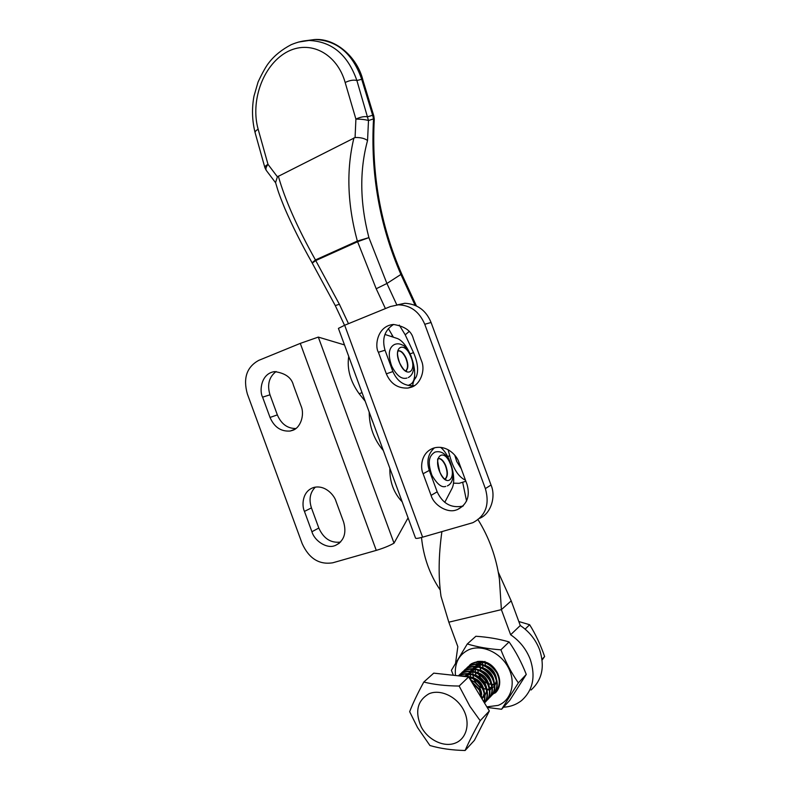 <?xml version="1.0" encoding="UTF-8"?>
<svg xmlns="http://www.w3.org/2000/svg" width="790" height="790" viewBox="0 0 790 790"><rect width="100%" height="100%" fill="white"/><g stroke="black" fill="none" stroke-linecap="round" stroke-linejoin="round"><path stroke-width="1.19" d="M340.569 542.068C330.852 543.273 323.594 538.602 318.814 528.036L311.438 507.901C308.732 499.408 310.036 492.476 315.368 487.114M334.535 545.752C326.912 548.833 314.637 541.16 311.912 531.739L304.456 511.397C301.74 506.025 301.869 491.133 313.867 487.44C325.48 484.576 334.575 495.685 336.036 501.374L343.63 522.062C346.741 533.24 343.986 541.051 335.355 545.485L334.535 545.752M295.825 428.516C287.412 428.536 281.25 423.993 277.349 414.888L269.983 394.803C266.971 384.72 269.015 376.958 276.115 371.517M292.26 430.451L290.167 431.034C280.964 431.696 274.249 427.173 270.032 417.446L262.596 397.163C259.298 391.554 260.68 373.542 274.565 371.606C285.269 373.097 291.559 377.63 293.426 385.214L300.99 405.843C305.088 414.987 300.249 428.457 292.26 430.451M408.084 517.875L394.022 543.155C389.48 545.762 383.565 548.171 376.277 550.383L332.788 562.786C319.2 564.939 308.989 558.55 302.165 543.599L247.359 393.973C242.965 378.262 246.707 367.083 258.616 360.428L300.279 343.393L318.311 337.093L344.499 344.924M369.187 412.074C369.325 426.867 374.035 439.684 383.328 450.547M394.022 543.155L318.311 337.093M434.47 447.821C428.101 453.657 426.373 461.182 429.286 470.415L437.166 491.824C442.568 503.408 450.902 508.207 462.15 506.222L463.325 505.827M431.073 495.379C433.947 505.412 447.614 513.401 456.265 509.965L457.45 509.57C467.107 504.553 470.297 496.169 467.038 484.408L458.911 462.387C457.371 456.344 447.515 444.721 434.421 447.841C420.665 451.9 420.132 468.026 423.114 473.743L431.073 495.379L437.166 491.824M393.588 324.453C384.612 330.19 381.758 338.782 385.036 350.217L392.897 371.567C397.35 381.669 404.519 386.359 414.394 385.629M386.34 373.828C390.655 383.841 397.903 388.581 408.065 388.048L411.077 387.268C420.112 384.957 425.85 370.401 421.425 360.675L413.338 338.713C411.511 331.059 404.895 326.31 393.489 324.463C377.136 325.845 374.549 346.218 378.4 352.261L386.34 373.828L392.897 371.567M440.603 447.357C450.517 455.04 457.173 479.54 451.781 488.872L444.77 502.351M384.928 334.447L396.274 338.16C409.931 341.645 421.356 379.279 410.217 384.444L408.134 385.451M344.667 325.243L338.416 328.383L415.491 538.01C415.649 538.721 418.019 538.444 422.611 537.17L344.667 325.243L390.438 306.52L398.348 304.831C410.543 305.187 419.342 311.665 424.763 324.275L431.073 322.488L491.025 485.021L485.366 488.595C489.849 504.553 485.662 515.929 472.805 522.704L422.611 537.17M485.366 488.595L424.763 324.275M479.609 518.329C490.768 513.964 496.209 496.801 491.025 485.021M431.073 322.488C426.136 310.431 417.406 304.022 404.885 303.271L397.123 304.901M498.293 572.197L511.209 600.884L520.284 625.512L510.636 634.755C519.81 641.006 526.367 649.281 530.327 659.591C535.808 676.684 532.914 690.312 521.647 700.483C516.482 704.581 510.419 706.833 503.467 707.218M520.284 625.512C529.31 631.615 535.758 639.712 539.639 649.824C545.011 666.582 542.138 679.983 531.038 690.016M439.813 589.409C429.553 574.133 423.45 556.822 421.505 537.476M462.663 482.246L466.574 501.087M455.613 662.751L457.835 646.664L448.829 622.184L441.018 596.351C438.262 576.917 438.549 555.36 441.896 531.67M477.802 519.307C489.05 537.24 496.258 557.187 499.428 579.139L501.383 609.633L511.209 600.884M448.829 622.184L501.383 609.633L510.636 634.755M402.169 501.798C393.697 492.95 389.589 481.781 389.855 468.282M365.197 401.221L359.154 393.726C350.306 381.373 346.83 368.94 348.726 356.428M453.45 483.174L459.138 483.322L465.873 481.258M465.488 480.211C458.516 476.963 453.272 468.826 449.757 455.81L448.078 449.688M414.088 378.489L416.182 377.047C418.72 370.737 417.831 362.59 413.516 352.597L405.221 334.832L399.276 325.085M393.381 337.212L388.364 328.571M392.571 335.859L391.07 336.461L392.571 335.859M412.627 386.616C412.913 382.627 413.93 379.714 415.688 377.897M405.221 334.832L409.121 331.514M266.24 170.373L264.917 167.747C264.591 166.759 265.618 165.633 267.998 164.359L277.399 176.802L355.075 137.539L355.905 119.093C360.497 116.96 364.397 116.209 367.597 116.831L372.653 115.222L361.711 79.306C352.784 53.651 337.172 40.379 314.894 39.5L306.095 40.665M298.265 42.117L308.939 40.478C331.84 41.376 347.817 54.717 356.882 80.511L368.496 120.534L367.548 140.521C359.43 170.393 359.875 202.763 368.9 237.622L357.633 241.71L315.733 260.572L339.384 304.269L348.489 323.673M278.327 176.101C284.943 199.633 297.317 227.569 315.447 259.94L357.347 241.069C347.333 204.146 346.198 169.751 353.94 137.875M415.056 305.187L400.935 274.495C379.546 225.318 370.411 173.445 373.542 118.885L368.496 120.534C365.464 119.606 361.267 119.122 355.905 119.093L345.161 82.496C337.162 53.809 309.937 38.829 286.029 52.476C262.162 66.271 250.45 102.048 258.152 129.244C255.812 130.557 254.815 131.772 255.17 132.898L264.848 167.5M374.272 119.33L373.542 118.885L372.653 115.222L373.887 116.169M345.161 82.496C349.723 80.313 353.624 79.652 356.882 80.511L361.711 79.306L363.054 80.639M401.685 273.952L386.912 283.482L368.9 237.622L357.347 241.069L376.208 288.755L385.411 308.574M367.548 140.521C364.615 138.349 360.457 137.351 355.075 137.539M312.257 263.09L315.733 260.572L315.447 259.94L312.099 262.823L335.276 305.592L339.384 304.269M277.399 176.802L275.572 182.569C278.12 190.874 277.882 191.476 284.765 208.353C292.073 225.328 301.158 243.448 312.05 262.724M258.152 129.244L267.998 164.359C265.815 167.203 265.351 169.366 266.605 170.838L275.641 182.816M410.622 356.25C404.243 340.362 392.541 347.027 399.641 362.995C406.327 379.19 417.634 371.725 410.622 356.25M397.775 350.888C400.649 350.523 403.334 353.002 405.853 358.314C408.154 364.466 408.084 368.663 405.645 370.895L405.922 370.796C408.391 368.584 408.469 364.387 406.169 358.196C403.463 352.577 400.658 350.148 397.735 350.898M450.073 463.335C443.704 447.486 432.831 456.432 439.882 472.242C446.538 488.368 457.035 478.641 450.073 463.335M438.055 458.605C440.652 458.348 443.072 460.61 445.313 465.409C447.752 472.114 447.624 476.676 444.928 479.105L444.908 479.115M525.113 629.136L529.646 624.722L518.823 621.533M542.019 659.324L544.626 656.53C540.607 644.887 535.62 634.291 529.646 624.722M542.108 660.055L544.626 656.53M477.753 684.89L476.943 684.031M477.091 663.363L476.587 663.728M472.548 670.078L472.331 671.174M472.706 677.376L472.904 678.057M474.859 682.254L479.392 687.093M483.352 689.206L483.934 689.403M486.976 689.966L488.911 689.907M489.889 689.749L490.521 689.591M481.001 683.241L478.651 680.743M475.007 667.698L474.8 668.735M475.126 674.877L475.294 675.48M477.111 679.538L482.107 684.861M485.939 686.826L486.452 686.994M489.494 687.517L491.341 687.448M492.358 687.28L492.93 687.132M483.885 681.247L480.685 677.85M477.456 665.348L477.249 666.316M477.525 672.399L477.674 672.932M479.362 676.882L484.764 682.629M491.982 685.088L493.75 685.019M494.797 684.831L495.31 684.703M480.508 670.651L480.31 670.068M479.688 666.888L479.678 664.805M479.777 663.946L479.945 662.988M455.465 675.499C454.398 663.175 458.852 654.574 468.835 649.696C481.742 644.087 500.376 652.313 508.266 667.471C516.344 682.55 511.416 700.444 498.085 705.401L486.857 706.862M453.341 675.272L451.396 670.335L467.295 643.959L475.886 636.256C487.993 637.086 499.063 638.982 509.086 641.924L500.919 649.834C505.61 661.951 511.426 672.971 518.368 682.886L526.268 674.423C521.598 662.464 515.87 651.632 509.086 641.924M518.368 682.886L501.591 709.262L487.193 707.425M477.14 661.546C486.245 660.322 493.187 664.449 497.957 673.929M499.675 680.763C500.011 685.671 498.618 689.66 495.518 692.741L492.95 693.906M492.743 693.966L491.558 694.292M467.295 643.959C477.111 646.951 488.319 648.916 500.919 649.834M501.591 709.262L509.678 700.463L526.268 674.423M495.458 691.675L497.226 690.727M421.208 726.869C428.022 739.944 443.852 747.636 455.228 743.114C466.702 738.798 470.662 723.048 463.444 709.716C456.383 696.306 440.119 688.919 429 693.768C417.298 700.621 414.701 711.662 421.208 726.869M429.928 745.513L417.574 727.61L409.664 711.691C412.913 703.258 417.624 693.373 423.805 682.037C433.977 684.594 445.748 685.927 459.148 686.046L469.902 706.329L480.192 720.697C473.862 732.054 468.835 741.988 465.103 750.5C451.959 750.214 440.237 748.545 429.928 745.513M495.449 676.131L496.031 676.418M493.355 677.948L492.437 677.435M484.695 669.199L484.428 668.696M469.507 665.299L471.383 663.768C481.08 659.067 489.632 661.862 497.038 672.152C500.86 679.558 500.514 685.888 496.002 691.122M493.286 693.314L494.333 692.623M494.747 692.307C500.011 687.182 500.643 680.605 496.624 672.576C489.207 662.277 480.646 659.472 470.949 664.173L467.236 667.955M466.999 667.668L468.875 666.128C478.602 661.418 487.193 664.232 494.639 674.571C498.47 682.017 498.125 688.367 493.602 693.62M490.857 695.832L491.923 695.131M492.328 694.815C497.621 689.68 498.253 683.074 494.214 675.006C486.759 664.647 478.167 661.832 468.44 666.543L464.708 670.345M464.461 670.058L466.347 668.508C476.113 663.788 484.724 666.622 492.21 677.02C496.318 685.305 495.607 692 490.077 697.096M488.408 698.37L489.652 697.54M489.899 697.353C495.212 692.198 495.834 685.572 491.775 677.445C484.29 667.046 475.669 664.202 465.903 668.923L463.029 671.559M461.893 672.468L463.799 670.908C473.585 666.177 482.246 669.041 489.751 679.489C493.878 687.813 493.167 694.538 487.618 699.654M487.43 699.91C492.772 694.746 493.394 688.08 489.316 679.923C481.801 669.466 473.141 666.602 463.345 671.332L460.452 673.979M459.306 674.897L461.222 673.337C471.047 668.597 479.728 671.47 487.272 681.977C491.429 690.351 490.709 697.106 485.139 702.231M484.951 702.488C490.304 697.313 490.936 690.618 486.838 682.412C479.293 671.905 470.593 669.021 460.768 673.761L458.378 675.815M458.615 675.786L458.615 675.786C468.48 671.036 477.2 673.939 484.774 684.486C488.467 691.497 488.378 697.679 484.517 703.031M484.487 702.972C487.953 697.629 487.894 691.615 484.329 684.93C477.061 674.65 468.519 671.628 458.723 675.855M461.212 676.131C469.803 675.104 476.824 678.738 482.246 687.024C485.139 692.228 485.732 697.284 484.023 702.221M483.855 701.935C485.218 697.175 484.537 692.356 481.801 687.478C478.483 682.116 474.109 678.62 468.658 676.981M471.107 681.01L479.698 689.591L482.463 699.654M481.989 698.874L479.254 690.045L471.808 682.165M481.169 670.364L481.584 671.243M468.401 676.912L462.831 676.299M423.805 682.037L433.74 673.139L468.628 676.931L489.346 710.951L474.405 740.349L465.103 750.5M468.628 676.931L459.148 686.046M489.346 710.951L480.192 720.697M484.912 661.428L485.416 665.812M482.868 661.408L482.532 664.617M482.562 665.19L483.105 668.291M481.179 661.635L480.399 664.054M480.31 664.538L480.152 667.037M480.182 667.619L480.774 670.799M478.631 664.252L477.97 666.454M477.782 670.068L478.424 673.327M478.72 674.176C480.547 678.561 483.421 681.622 487.351 683.36M488.151 683.676L491.232 684.337M491.795 684.377L494.224 684.16M494.698 684.051L496.831 683.162M479.767 662.01L477.901 663.738M477.565 664.163L476.36 666.197M476.173 666.651L475.521 668.873M475.442 669.377L475.313 671.944C483.292 673.771 487.904 678.58 489.198 686.411M475.363 672.557L476.064 675.894M483.519 662.356L478.236 663.758M477.585 664.163L475.422 666.118M472.904 668.528L475.076 666.543L473.882 668.607M473.684 669.061L473.052 671.312M472.973 671.826L472.864 674.443M472.914 675.055L473.684 678.482M474.03 679.4C475.817 683.419 478.513 686.293 482.117 688.031M482.976 688.396L486.206 689.196M486.788 689.236L489.287 689.077M489.78 688.969L491.963 688.11M492.407 687.843L494.441 686.016M494.856 685.453L496.456 680.713M496.436 678.63C495.073 671.263 490.649 666.661 483.174 664.834M480.982 664.706L475.728 666.138M472.578 668.952L471.373 671.036M471.186 671.5L470.554 673.781M470.475 674.295L470.396 676.961M470.455 677.593L471.284 681.108M494.046 681.197C492.703 673.682 488.22 669.002 480.587 667.185M478.414 667.076L473.18 668.538M472.538 668.952L470.376 670.947M470.04 671.382L468.845 673.495M491.627 683.794C490.313 676.121 485.771 671.372 477.98 669.564M475.827 669.466L470.623 670.967M467.483 673.84L466.298 675.973M473.22 671.885L468.026 673.416M467.384 673.831L465.231 675.875M482.404 698.014L484.527 696.227M484.961 695.674L486.689 691.043M486.739 689.048C485.475 681.069 480.794 676.181 472.697 674.384M470.583 674.324L465.419 675.885M482.423 698.291L484.181 693.689M484.25 691.704C483.016 683.577 478.276 678.62 470.02 676.832M481.742 694.39C481.001 687.616 477.249 682.817 470.475 679.973M478.483 693.116L474.681 686.875M311.912 531.739L318.814 528.036M270.032 417.446L277.349 414.888M376.277 550.383L300.279 343.393M262.596 397.163L269.983 394.803M304.456 511.397L311.438 507.901M378.4 352.261L385.036 350.217M423.114 473.743L429.286 470.415M359.154 393.726L362.047 392.66M447.673 456.482L449.757 455.81M410.207 353.861L413.516 352.597M376.208 288.755L386.912 283.482L396.827 304.93M405.695 370.915L406.554 371.024C406.297 370.609 405.033 373.117 399.651 362.985C395.82 351.382 398.377 351.777 398.061 350.898L397.726 350.967M444.958 479.145L445.244 479.007C447.94 476.577 448.068 472.015 445.619 465.31C443.229 460.234 440.692 458.003 438.025 458.615M290.167 431.034L294.561 429.365M335.355 545.485L339.404 543.155M408.065 388.048L414.355 385.648M404.885 303.271L398.348 304.831M457.45 509.57L463.068 505.985M498.47 573.175L499.428 579.139M416.34 305.769L401.705 273.992C380.494 225.387 371.349 173.82 374.272 119.3L373.818 115.962L362.975 80.373C357.475 57.492 336.076 38.216 314.894 39.5L308.939 40.478C303.587 40.576 297.662 41.989 291.135 44.704C281.971 49.553 274.723 55.349 269.41 62.084C266.457 65.55 262.685 72.196 258.073 82.002L253.975 96.163C251.714 108.408 252.089 120.554 255.091 132.611M344.539 325.292L335.306 305.651M391.741 366.175C386.231 350.711 391.307 346.277 394.398 344.539C397.103 343.423 399.75 343.591 402.327 345.032C404.233 345.171 407.136 348.805 411.027 355.925C413.604 364.16 414.316 369.108 413.16 370.757C412.518 373.887 410.909 376.149 408.321 377.541M391.761 366.204C396.61 375.665 401.666 379.605 406.949 378.035M372.13 420.448L370.5 415.639M372.268 420.764L372.811 421.949M444.928 479.105L445.876 479.303C446.074 479.579 443.852 480.162 439.882 472.213C437.561 462.545 437.038 458.042 438.302 458.704L438.006 458.714M431.883 475.195C426.768 460.373 429.908 455.366 434.905 452.117C441.264 450.389 446.439 453.964 450.428 462.831C454.181 473.783 452.917 476.686 452.423 479.461C451.554 482.611 449.856 484.754 447.347 485.909M431.913 475.274C437.176 484.24 441.778 487.944 445.738 486.383M461.261 468.747L456.729 461.518L454.764 455.198"/></g></svg>
